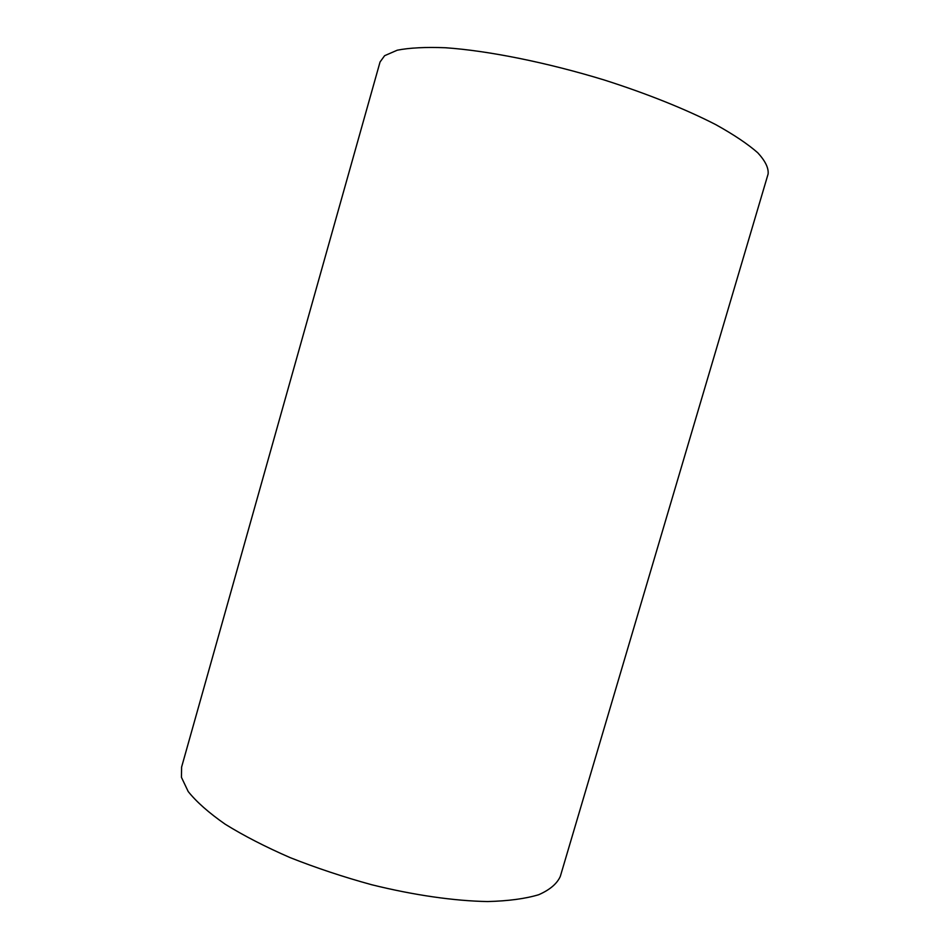 <?xml version="1.0" encoding="UTF-8"?>
<svg xmlns="http://www.w3.org/2000/svg" width="949" height="949" viewBox="0 0 949 949"><rect width="100%" height="100%" fill="white"/><g stroke="black" fill="none" stroke-linecap="round" stroke-linejoin="round"><path stroke-width="1.42" d="M181.449 777.338L181.603 767.089L380.051 61.993L384.63 55.683L397.216 50.214C409.41 47.794 425.46 46.976 445.366 47.747C488.011 50.665 546.838 62.432 604.489 80.072C647.254 93.726 685.949 109.301 715.748 124.616C733.826 134.663 747.848 144.058 757.788 152.801C765.297 160.974 768.737 168.044 768.109 173.999L560.313 876.401C557.039 883.721 549.839 889.83 538.724 894.717C525.331 898.739 508.308 901.016 487.667 901.55C454.464 900.981 414.096 895.227 371.7 884.741C343.396 876.971 316.219 867.932 290.145 857.623C265.4 846.84 243.751 835.713 225.198 824.218C208.839 812.807 196.502 801.917 188.21 791.549L181.449 777.338"/></g></svg>
